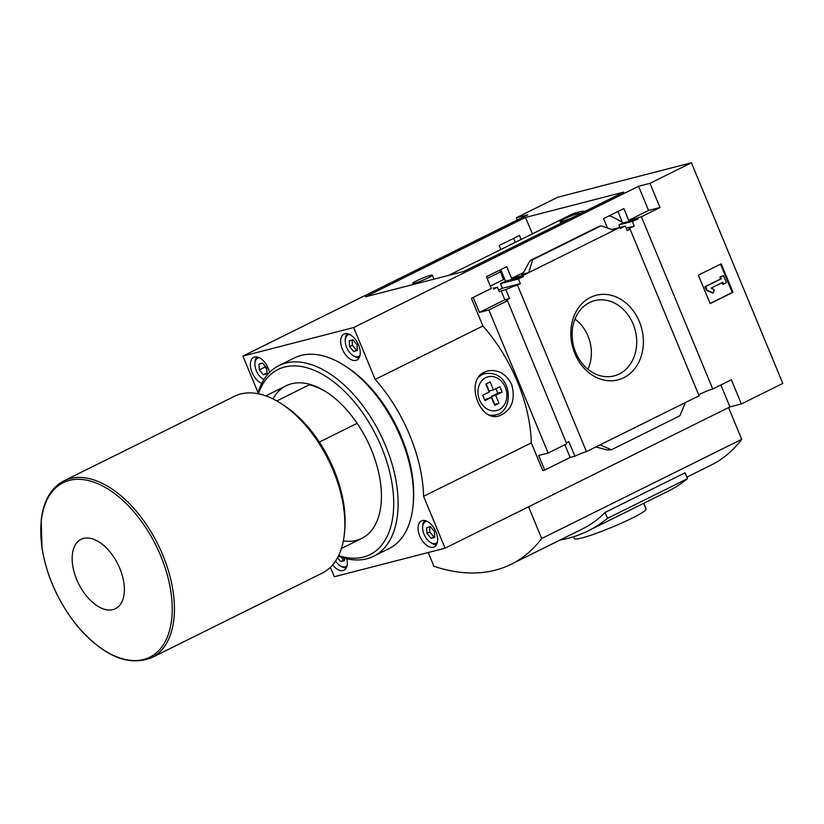 <?xml version="1.0" encoding="UTF-8"?>
<svg xmlns="http://www.w3.org/2000/svg" width="824" height="824" viewBox="0 0 824 824"><rect width="100%" height="100%" fill="white"/><g stroke="black" fill="none" stroke-linecap="round" stroke-linejoin="round"><path stroke-width="1.24" d="M490.301 286.093L503.567 279.511L500.415 271.899A11.608 6.582 -116.4 0 0 499.612 270.179M622.398 222.449A111.858 63.386 -116.4 0 0 609.461 215.703M585.504 211.078A111.858 63.386 -116.4 0 0 570.589 214.899L448.709 275.35M521.139 239.423L519.46 235.479L499.179 245.542L500.858 249.487M720.856 384.963L729.951 406.912L445.084 548.187L423.598 496.306A118.059 66.888 -116.4 0 0 375.167 379.411L353.681 327.54L638.549 186.265L648.581 210.46L628.722 220.307L623.85 208.565L603.57 218.628L607.442 227.98M515.247 242.349L513.599 238.383M617.979 211.48L622.645 223.057L638.003 219.102L637.56 218.03L628.722 220.307M622.645 223.057L618.927 224.9L632.317 221.45A9.291 0.906 -22.5 0 1 638.003 219.102M618.927 224.9L619.936 227.393M626.178 228.155L634.233 226.075L632.317 221.45M634.233 226.075A9.291 0.906 -22.5 0 0 628.774 229.268A9.291 0.906 -22.5 0 0 630.092 229.216L627.219 230.638L625.292 226.013L620.297 228.495L619.854 227.424L611.871 229.484L625.292 226.013M523.58 272.456L511.57 278.409L506.709 266.667L486.418 276.72L491.289 288.472L471.431 298.319L491.289 288.472M493.339 288.235L497.377 287.195L499.293 291.82L501.157 290.903L504.844 299.792L479.413 312.409L473.367 297.814M493.226 287.967L493.669 289.039L497.377 287.195M500.838 269.572L505.493 281.159L523.436 276.534L518.44 279.006L520.356 283.641L517.472 285.063A9.291 0.906 -22.5 0 0 505.895 289.677L501.157 290.903M511.57 278.409L522.993 275.463L523.436 276.534M505.493 281.159L500.498 283.631L518.44 279.006M500.498 283.631L502.362 288.276L520.356 283.641M502.362 288.276L498.602 290.141M522.993 275.463L619.854 227.424M532.675 259.735L530.666 260.271L529.296 261.939L524.013 271.704L521.592 274.464L528.709 272.631L532.675 259.735L601.077 225.807L614.138 230.257M590.458 297.402A43.693 35.741 75.5 0 0 587.481 371.5A43.693 35.741 75.5 0 0 643.348 343.804A43.693 35.741 75.5 0 0 590.458 297.402M630.092 229.216L699.082 395.767L600.057 444.878L586.461 451.614L517.472 285.063M517.287 220.018L516.36 217.763L527.782 214.827L242.905 356.092L258.036 392.605M375.167 379.411L482.885 325.985L471.431 298.319M566.397 442.962A9.291 0.906 157.5 0 1 568.838 441.633L574.884 456.228A9.291 0.906 157.5 0 1 586.461 451.614M423.598 496.306L531.315 442.89L542.769 470.566L544.716 470.061L538.669 455.466L548.156 453.025L566.747 443.806L507.491 300.739A9.291 0.906 -22.5 0 1 506.173 300.791A9.291 0.906 -22.5 0 1 509.582 298.576L505.895 289.677M504.844 299.792L509.582 298.576M698.731 394.923A9.291 0.906 157.5 0 1 712.75 388.99L641.402 216.743A9.291 0.906 -22.5 0 0 637.56 218.03M641.402 216.743L660.003 207.514L649.971 183.319L691.408 162.771L557.786 197.224L516.36 217.763M648.581 210.46L660.003 207.514M276.761 400.948L310.102 384.406M482.751 395.242L489.188 392.059L485.861 384.046L490.156 381.924L493.473 389.927L499.9 386.744L502.104 392.08L495.677 395.273L498.994 403.276L494.709 405.398L491.392 397.395L484.965 400.588L482.751 395.242M531.315 442.89A118.059 66.888 -116.4 0 0 482.885 325.985M484.461 372.088C464.674 380.503 479.496 422.516 499.138 415.914C511.539 410.64 515.742 400.207 511.735 384.623C506.101 373.705 498.046 369.142 487.54 370.944L484.461 372.088M548.156 453.025L488.889 309.958L507.491 300.739M479.413 312.409L488.889 309.958M428.233 552.523L433.939 566.294A251.588 142.552 -116.4 0 0 511.148 564.275A251.588 142.552 -116.4 0 0 541.698 538.515L528.555 506.781M686.886 477.127L711.153 465.086A251.588 142.552 -116.4 0 0 741.703 439.326L541.698 538.515M741.703 439.326L728.56 407.602M574.884 456.228L570.146 457.454L544.716 470.061M691.408 162.771L782.8 383.418L741.373 403.966L731.341 379.761L712.75 388.99M599.027 226.384L601.077 225.807M595.876 446.948L607.185 449.976L611.387 449.77L600.057 444.878M611.387 449.77L679.8 415.852L685.486 402.503M698.35 275.154L710.144 303.623L733 292.293L721.206 263.824L698.35 275.154M525.454 217.464L623.727 192.126L463.727 271.477L365.454 296.815L525.454 217.464L532.428 233.831M353.681 327.54L242.905 356.092M638.549 186.265L649.971 183.319M330.383 567.283L334.307 576.738L445.084 548.187M729.951 406.912L741.373 403.966M511.148 564.275L582.578 528.854A251.588 142.552 -116.4 0 0 605.074 512.446L685.074 472.77L687.515 478.651A314.49 178.19 -116.4 0 1 668.048 491.248L588.048 530.924A314.49 178.19 -116.4 0 0 607.515 518.327L687.515 478.651M720.516 264.164L732.248 292.489L733 292.293M713.254 293.138L706.374 290.306L704.891 286.742L720.609 278.955L719.877 277.173L720.629 276.977L721.361 278.759L705.653 286.546L707.126 290.11L713.254 293.138L714.233 289.615L711.164 288.101L722.844 282.313L723.575 284.095L726.438 282.673L723.482 275.556L720.629 276.977M720.609 278.955L721.361 278.759M704.891 286.742L705.653 286.546M706.374 290.306L707.126 290.11M723.575 284.095L722.823 284.29L722.143 282.663M719.877 277.173L723.482 275.556M732.248 292.489L710.082 303.479M564.873 444.733L570.146 457.454M559.867 540.111A314.49 178.19 -116.4 0 0 588.048 530.924M607.515 518.327L605.074 512.446M643.709 503.32L646.067 509.026A38.707 3.79 157.5 0 1 631.864 518.275A38.707 3.79 157.5 0 1 595 533.808A38.707 3.79 157.5 0 1 574.544 538.649L573.741 536.712M342.372 349.16A14.513 8.219 -116.4 0 0 356.895 360.078A14.513 8.219 -116.4 0 0 357.822 343.423A14.513 8.219 -116.4 0 0 343.999 334.081A14.513 8.219 -116.4 0 0 342.372 349.16M332.649 564.862A14.513 8.219 -116.4 0 0 343.989 570.198A14.513 8.219 -116.4 0 0 346.811 558.785M419.756 536.002A14.513 8.219 -116.4 0 0 434.289 546.92A14.513 8.219 -116.4 0 0 435.206 530.265A14.513 8.219 -116.4 0 0 421.394 520.912A14.513 8.219 -116.4 0 0 419.756 536.002M269.53 372.448A14.513 8.219 -116.4 0 0 253.699 357.358A14.513 8.219 -116.4 0 0 252.062 372.438A14.513 8.219 -116.4 0 0 261.774 383.345M119.82 568.436A38.707 21.929 63.6 0 1 100.26 607.597A38.707 21.929 63.6 0 1 74.727 545.952A38.707 21.929 63.6 0 1 119.82 568.436M63.994 480.825L234.428 396.303A98.705 55.929 63.6 0 1 280.891 403.441A98.705 55.929 63.6 0 1 333.236 470.556A98.705 55.929 63.6 0 1 344.566 531.841A98.705 55.929 63.6 0 1 322.132 573.154L151.698 657.676C127.885 666.894 102.712 655.883 76.189 624.654C58.03 601.499 46.638 575.976 42.014 548.084L41.2 520.026C43.528 500.693 51.119 487.633 63.994 480.825A98.705 55.929 63.6 0 1 162.802 555.077A98.705 55.929 63.6 0 1 151.698 657.676M280.891 403.441L283.652 405.212A94.832 53.735 63.6 0 1 333.936 469.701A94.832 53.735 63.6 0 1 344.823 528.575L344.566 531.841M319.321 442.086L357.142 423.33M493.689 416.254A23.227 19.003 75.5 0 0 495.399 414.884M484.769 373.653A23.227 19.003 75.5 0 0 482.473 373.262M259.436 357.781A12 6.798 -116.4 0 0 254.946 363.219A12 6.798 -116.4 0 0 256.326 370.666A12 6.798 -116.4 0 0 262.691 378.824A12 6.798 -116.4 0 0 263.958 379.514M262.66 363.127L258.932 364.084L259.272 369.904L263.35 374.766L267.079 373.797L266.739 367.978L262.66 363.127M262.691 378.824L263.793 379.534A13.545 7.674 -116.4 0 0 263.896 379.596M257.088 356.957A13.545 7.674 -116.4 0 0 255.049 361.911L254.946 363.219M335.564 561A12 6.798 -116.4 0 0 340.075 565.666A12 6.798 -116.4 0 0 347.12 565.377M337.51 557.755L340.745 561.597L344.473 560.639L344.329 558.178M340.075 565.666L341.177 566.366A13.545 7.674 -116.4 0 0 346.348 567.746M427.131 521.334A12 6.798 -116.4 0 0 422.64 526.773A12 6.798 -116.4 0 0 424.02 534.22A12 6.798 -116.4 0 0 430.375 542.377A12 6.798 -116.4 0 0 437.42 542.099M430.355 526.68L426.616 527.638L426.966 533.458L431.045 538.319L434.773 537.361L434.433 531.542L430.355 526.68M430.375 542.377L431.477 543.088A13.545 7.674 -116.4 0 0 436.648 544.468M424.772 520.521A13.545 7.674 -116.4 0 0 422.743 525.465L422.64 526.773M349.737 334.493A12 6.798 -116.4 0 0 345.246 339.931A12 6.798 -116.4 0 0 346.626 347.388A12 6.798 -116.4 0 0 352.991 355.546A12 6.798 -116.4 0 0 360.037 355.257M352.96 339.838L349.232 340.806L349.572 346.626L353.651 351.477L357.379 350.519L357.039 344.7L352.96 339.838M352.991 355.546L354.093 356.256A13.545 7.674 -116.4 0 0 359.264 357.626M347.388 333.679A13.545 7.674 -116.4 0 0 345.349 338.633L345.246 339.931M264.916 365.804L264.988 367.071L259.272 369.904M267.028 372.932L263.35 374.766M264.988 367.071L266.811 369.245M352.126 340.054L352.435 345.204L349.572 346.626M352.435 345.204L356.504 350.066L353.651 351.477M356.504 350.066L357.348 349.85M429.52 526.897L429.819 532.046L426.966 533.458M429.819 532.046L433.898 536.898L431.045 538.319M433.898 536.898L434.732 536.681M341.095 557.199L343.598 560.186L340.745 561.597M343.598 560.186L344.432 559.97M486.191 383.891L489.157 391.039L493.473 389.927M495.945 388.701L497.799 393.192L502.104 392.08M497.799 393.192L491.372 396.385L495.677 395.273M491.372 396.385L494.688 404.388L498.994 403.276M484.615 399.733L491.392 397.395M587.903 369.245A36.441 29.819 75.5 0 0 574.977 319.115M589.613 302.521A38.872 31.806 75.5 0 0 574.297 348.562A38.872 31.806 75.5 0 0 612.737 376.218A38.872 31.806 75.5 0 0 635.211 330.321A38.872 31.806 75.5 0 0 593.352 301.007A38.872 31.806 75.5 0 0 589.613 302.521M428.428 277.76A10.64 1.04 157.5 0 1 418.293 282.035A10.64 1.04 157.5 0 1 412.669 283.363A10.64 1.04 157.5 0 1 416.573 280.819A10.64 1.04 157.5 0 1 426.708 276.545A10.64 1.04 157.5 0 1 432.332 275.216A10.64 1.04 157.5 0 1 428.428 277.76M573.01 217.278A10.64 1.04 157.5 0 1 560.083 221.553A10.64 1.04 157.5 0 1 563.997 218.999A10.64 1.04 157.5 0 1 574.132 214.734A10.64 1.04 157.5 0 1 579.756 213.406A10.64 1.04 157.5 0 1 578.057 214.776M309.206 384.859A83.059 47.061 63.6 0 1 327.004 392.42M257.706 393.666A106.44 60.306 63.6 0 1 278.986 365.568L294.415 357.915A106.44 60.306 63.6 0 1 344.525 365.609L346.729 367.03A103.35 58.556 63.6 0 1 401.535 437.307A103.35 58.556 63.6 0 1 413.401 501.466L413.195 504.082A106.44 60.306 63.6 0 1 389 548.63L373.571 556.282A106.44 60.306 63.6 0 1 338.324 556.21M344.525 365.609A106.44 60.306 63.6 0 1 400.979 437.987A106.44 60.306 63.6 0 1 413.195 504.082M278.986 365.568A106.44 60.306 63.6 0 1 385.55 445.64A106.44 60.306 63.6 0 1 373.571 556.282M258.365 393.8A103.35 58.556 63.6 0 1 315.108 370.687A103.35 58.556 63.6 0 1 381.533 447.226A103.35 58.556 63.6 0 1 338.613 555.613M272.95 398.929A85.15 48.245 63.6 0 1 326.252 391.925A85.15 48.245 63.6 0 1 371.408 449.832A85.15 48.245 63.6 0 1 381.182 502.702A85.15 48.245 63.6 0 1 343.361 540.894M485.799 377.649A17.417 14.255 75.5 0 0 484.615 407.19A17.417 14.255 75.5 0 0 506.884 396.148A17.417 14.255 75.5 0 0 485.799 377.649M530.8 260.219L599.213 226.291M160.742 555.932A97.417 55.198 63.6 0 1 111.508 654.472A97.417 55.198 63.6 0 1 47.246 499.344A97.417 55.198 63.6 0 1 160.742 555.932M489.477 415.069A21.29 17.417 75.5 0 0 495.595 414.833C514.701 412.34 513.105 369.76 484.965 373.602A21.29 17.417 75.5 0 0 482.174 374.642A21.29 17.417 75.5 0 0 478.641 377.083M487.149 278.481L500.415 271.899M265.781 395.881L286.165 385.766M530.666 260.271L599.1 226.332M341.445 548.454L361.829 538.34M491.66 415.852L495.595 414.833M480.711 374.704L484.965 373.602M433.97 279.151L432.332 275.216M413.143 284.517L412.669 283.363M560.825 223.325L560.083 221.553"/></g></svg>
